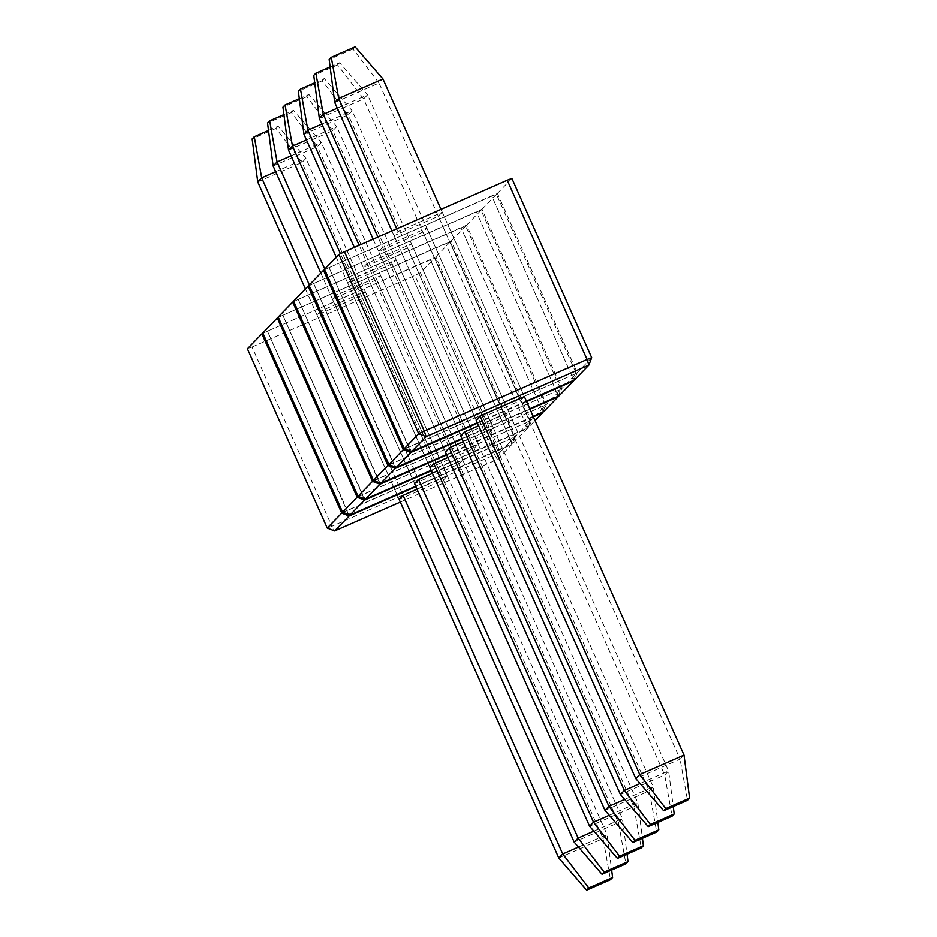 <?xml version="1.0" encoding="UTF-8"?>
<svg xmlns="http://www.w3.org/2000/svg" width="937" height="937" viewBox="0 0 937 937"><rect width="100%" height="100%" fill="white"/><g stroke="black" fill="none" stroke-linecap="round" stroke-linejoin="round"><path stroke-width="0.7" stroke-dasharray="4.68 3.51" d="M400.31 502.08L497.383 459.411L511.871 444.466L415.911 486.654M305.427 288.983L399.139 499.468L443.412 480.013L447.347 475.949L417.07 489.255M252.065 347.03L414.833 275.478L494.654 454.75L331.885 526.301L252.065 347.03L247.415 348.798M262.992 333.326L267.467 331.148L347.287 510.419L510.056 438.879L430.235 259.596L267.467 331.148L434.885 257.827L514.706 437.099L500.217 452.032L420.397 272.761L434.885 257.827M420.397 272.761L414.833 275.478M320.981 311.014L317.046 315.078L361.319 295.612L365.254 291.548L320.981 311.014L403.086 495.404L309.374 284.918M399.139 499.468L317.046 315.078M443.412 480.013L361.319 295.612M447.347 475.949L365.254 291.548M278.394 317.456L282.869 315.265L362.689 494.537L525.446 422.997L445.637 243.725L450.287 241.945L530.108 421.217L515.619 436.162L435.799 256.89L430.235 259.596L510.056 438.879L511.871 444.466L514.706 437.099L343.2 512.41M348.623 514.53L267.467 331.148L262.817 332.928M500.217 452.032L497.383 459.411L494.654 454.75L500.217 452.032M327.236 528.07L331.885 526.301L334.614 530.951M257.757 181.895L302.019 162.441L305.966 158.376L606.989 834.492L603.041 838.556L558.78 858.011M268.521 130.454L278.113 126.237L305.966 158.376L275.677 171.694M578.434 847.048L606.989 834.492L611.615 870.051M278.113 126.237L275.993 128.428L302.019 162.441L603.041 838.556L610.467 879.667M275.993 128.428L252.158 138.91M415.712 486.198L512.785 443.529L527.273 428.584L431.301 470.772M320.829 273.1L414.541 483.586L458.814 464.131L462.749 460.067L432.472 473.384M293.796 301.573L298.271 299.383L378.079 478.666L540.848 407.115L461.039 227.843L465.689 226.063L545.51 405.334L531.01 420.28L451.201 241.008L282.869 315.265L445.637 243.725L525.446 422.997L358.59 496.54M435.799 256.89L450.287 241.945M336.383 295.132L332.448 299.196L376.709 279.741L380.656 275.677L336.383 295.132L418.488 479.521L324.776 269.036M414.541 483.586L332.448 299.196M458.814 464.131L376.709 279.741M462.749 460.067L380.656 275.677M431.102 470.315L528.187 427.647L525.446 422.997L527.273 428.584L530.108 421.217L525.446 422.997L531.01 420.28L528.187 427.647L535.05 420.572M364.024 498.648L282.869 315.265L278.219 317.046M515.619 436.162L512.785 443.529L510.056 438.879L515.619 436.162M342.626 512.199L347.287 510.419L350.016 515.069M533.364 416.801L446.703 454.89M336.231 257.23L429.942 467.715L474.216 448.249L478.151 444.185L447.863 457.502M309.198 285.691L313.661 283.513L393.481 462.784L556.25 391.233L476.429 211.961L481.091 210.193L560.9 389.464L546.412 404.397L466.591 225.126L298.271 299.383L461.039 227.843L540.848 407.115L373.992 480.658M451.201 241.008L465.689 226.063M351.785 279.249L347.85 283.314L392.111 263.859L396.058 259.795L351.785 279.249L433.89 463.651L340.424 253.728M429.942 467.715L347.85 283.314M474.216 448.249L392.111 263.859M478.151 444.185L396.058 259.795M542.921 412.057L545.51 405.334L540.848 407.115L546.412 404.397L543.589 411.765L540.848 407.115L542.523 412.233M379.426 482.778L298.271 299.383L293.609 301.164M358.028 496.317L362.689 494.537L365.418 499.198M446.504 454.445L533.165 416.344M529.979 409.176L462.105 439.02M354.327 247.415L445.344 451.833L489.606 432.379L493.553 428.314L463.265 441.62M324.589 269.809L329.063 267.631L408.883 446.902L571.652 375.362L491.831 196.091L496.481 194.31L576.302 373.582L561.813 388.527L481.993 209.256L313.661 283.513L476.429 211.961L556.25 391.233L389.394 464.775M466.591 225.126L481.091 210.193M367.187 263.379L363.251 267.443L407.513 247.977L411.448 243.913L367.187 263.379L449.28 447.769L359.14 245.307M445.344 451.833L363.251 267.443M489.606 432.379L407.513 247.977M493.553 428.314L411.448 243.913M558.323 396.187L560.9 389.464L556.25 391.233L561.813 388.527L558.991 395.894L556.25 391.233L557.925 396.363M394.828 466.895L313.661 283.513L309.011 285.281M373.43 480.435L378.079 478.666L380.82 483.316M461.906 438.563L529.768 408.731M526.582 401.563L477.507 423.137M373.125 239.158L460.746 435.951L505.008 416.496L508.955 412.432L478.666 425.749M591.704 357.7L577.215 372.645L497.395 193.373L329.063 267.631L491.831 196.091L571.652 375.362L404.796 448.905M481.993 209.256L496.481 194.31M382.589 247.497L378.642 251.561L422.915 232.095L426.85 228.042L382.589 247.497L464.682 431.887L377.927 237.038M460.746 435.951L378.642 251.561M505.008 416.496L422.915 232.095M508.955 412.432L426.85 228.042M573.725 380.305L576.302 373.582L571.652 375.362L577.215 372.645L574.381 380.012L571.652 375.362L573.327 380.481M410.23 451.013L329.063 267.631L324.413 269.411M388.832 464.565L393.481 462.784L396.222 467.434M477.308 422.681L526.383 401.118M391.912 230.9L476.148 420.081L520.41 400.614L524.357 396.55L442.252 212.16L397.991 231.615L394.044 235.679L438.317 216.224L442.252 212.16M497.395 193.373L511.883 178.428M396.726 228.78L397.991 231.615M476.148 420.081L394.044 235.679M520.41 400.614L438.317 216.224M404.234 448.682L408.883 446.902L411.624 451.564M273.147 166.025L317.42 146.559L321.356 142.494L622.391 818.61L618.443 822.674L574.182 842.14M283.923 114.583L293.515 110.367L321.356 142.494L291.079 155.811M593.835 831.166L622.391 818.61L627.017 854.181M293.515 110.367L291.395 112.557L317.42 146.559L618.443 822.674L625.869 863.797M291.395 112.557L267.549 123.028M288.549 150.143L332.822 130.688L336.758 126.624L637.792 802.74L633.845 806.804L589.584 826.258M299.325 98.701L308.917 94.485L336.758 126.624L306.481 139.929M609.237 815.284L637.792 802.74L642.419 838.299M308.917 94.485L306.786 96.675L332.822 130.688L633.845 806.804L641.259 847.915M306.786 96.675L282.951 107.146M303.951 134.26L348.224 114.806L352.16 110.742L653.183 786.857L649.247 790.922L604.974 810.376M314.727 82.819L324.307 78.603L352.16 110.742L321.871 124.059M624.628 799.413L653.183 786.857L657.821 822.417M324.307 78.603L322.187 80.793L348.224 114.806L649.247 790.922L656.661 832.033M322.187 80.793L298.353 91.276M319.353 118.39L363.615 98.924L367.562 94.86L668.585 770.975L664.649 775.04L620.376 794.506M330.117 66.949L339.709 62.732L367.562 94.86L337.273 108.177M640.03 783.531L668.585 770.975L673.223 806.546M339.709 62.732L337.589 64.922L363.615 98.924L664.649 775.04L672.063 816.162M337.589 64.922L313.754 75.393M440.987 209.326L524.357 396.55M334.755 102.508L379.017 83.042L680.051 759.169L635.778 778.624M355.111 46.85L352.991 49.04L379.017 83.042L382.964 78.989M683.987 755.105L680.051 759.169L687.465 800.28M352.991 49.04L329.156 59.511"/><path stroke-width="1.41" d="M415.911 486.654L349.114 516.006L334.614 530.951L400.31 502.08M417.07 489.255L403.086 495.404L399.139 499.468L558.78 858.011L562.715 853.958L578.434 847.048M261.903 333.865L247.415 348.798L327.236 528.07L341.724 513.136L261.903 333.865L262.992 333.326M343.2 512.41L341.724 513.136L349.114 516.006L348.623 514.53M334.614 530.951L327.236 528.07M275.677 171.694L261.692 177.831L309.374 284.918M403.086 495.404L562.715 853.958L588.752 887.96L586.632 890.15L610.467 879.667L612.587 877.489L588.752 887.96M257.757 181.895L252.158 138.91L254.278 136.72L261.692 177.831L257.757 181.895L305.427 288.983M254.278 136.72L268.521 130.454M586.632 890.15L558.78 858.011M611.615 870.051L612.587 877.489M431.301 470.772L364.505 500.135L350.016 515.069L415.712 486.198M432.472 473.384L418.488 479.521L414.541 483.586L574.182 842.14L578.117 838.076L593.835 831.166M277.305 317.983L262.817 332.928L342.626 512.199L357.126 497.254L277.305 317.983L278.394 317.456M358.59 496.54L357.126 497.254L364.505 500.135L364.024 498.648M350.016 515.069L342.626 512.199M446.703 454.89L379.907 484.253L365.418 499.198L431.102 470.315M535.05 420.572L542.675 412.702L533.364 416.801M447.863 457.502L433.89 463.651L429.942 467.715L589.584 826.258L593.519 822.194L609.237 815.284M292.707 302.101L278.219 317.046L358.028 496.317L372.516 481.372L292.707 302.101L293.796 301.573M373.992 480.658L372.516 481.372L379.907 484.253L379.426 482.778M365.418 499.198L358.028 496.317M462.105 439.02L395.309 468.371L380.82 483.316L446.504 454.445M533.165 416.344L543.589 411.765L558.077 396.831L529.979 409.176M463.265 441.62L449.28 447.769L445.344 451.833L604.974 810.376L608.921 806.312L624.628 799.413M308.109 286.23L293.609 301.164L373.43 480.435L387.918 465.502L308.109 286.23L309.198 285.691M389.394 464.775L387.918 465.502L395.309 468.371L394.828 466.895M380.82 483.316L373.43 480.435M477.507 423.137L410.711 452.501L396.222 467.434L461.906 438.563M529.768 408.731L558.991 395.894L573.479 380.949L526.582 401.563M478.666 425.749L464.682 431.887L460.746 435.951L620.376 794.506L624.323 790.441L640.03 783.531M323.499 270.348L309.011 285.281L388.832 464.565L403.32 449.619L323.499 270.348L324.589 269.809M404.796 448.905L403.32 449.619L410.711 452.501L410.23 451.013M396.222 467.434L388.832 464.565M526.383 401.118L574.381 380.012L588.881 365.067L426.112 436.619L411.624 451.564L477.308 422.681M683.987 755.105L524.357 396.55L480.084 416.016L476.148 420.081L635.778 778.624L639.725 774.559L683.987 755.105L689.585 798.09L665.75 808.572L663.63 810.763L687.465 800.28L689.585 798.09M338.901 254.466L324.413 269.411L404.234 448.682L418.722 433.737L338.901 254.466L344.465 251.748L424.285 431.032L587.054 359.48L507.233 180.209L344.465 251.748M507.233 180.209L511.883 178.428L591.704 357.7L587.054 359.48L588.881 365.067L591.704 357.7M424.285 431.032L418.722 433.737L426.112 436.619L424.285 431.032M411.624 451.564L404.234 448.682M291.079 155.811L277.094 161.96L324.776 269.036M418.488 479.521L578.117 838.076L604.154 872.078L602.022 874.268L625.869 863.797L627.989 861.607L604.154 872.078M273.147 166.025L267.549 123.028L269.68 120.838L277.094 161.96L273.147 166.025L320.829 273.1M269.68 120.838L283.923 114.583M602.022 874.268L574.182 842.14M627.017 854.181L627.989 861.607M306.481 139.929L292.496 146.078L340.424 253.728M433.89 463.651L593.519 822.194L619.556 856.207L617.424 858.397L641.259 847.915L643.391 845.724L619.556 856.207M288.549 150.143L282.951 107.146L285.071 104.967L292.496 146.078L288.549 150.143L336.231 257.23M285.071 104.967L299.325 98.701M617.424 858.397L589.584 826.258M642.419 838.299L643.391 845.724M321.871 124.059L307.898 130.196L359.14 245.307M449.28 447.769L608.921 806.312L634.946 840.325L632.826 842.515L656.661 832.033L658.781 829.854L634.946 840.325M303.951 134.26L298.353 91.276L300.472 89.085L307.898 130.196L303.951 134.26L354.327 247.415M300.472 89.085L314.727 82.819M632.826 842.515L604.974 810.376M657.821 822.417L658.781 829.854M337.273 108.177L323.288 114.326L377.927 237.038M464.682 431.887L624.323 790.441L650.348 824.443L648.228 826.633L672.063 816.162L674.183 813.972L650.348 824.443M319.353 118.39L313.754 75.393L315.874 73.203L323.288 114.326L319.353 118.39L373.125 239.158M315.874 73.203L330.117 66.949M648.228 826.633L620.376 794.506M673.223 806.546L674.183 813.972M331.276 57.333L338.69 98.444L334.755 102.508L329.156 59.511L331.276 57.333L355.111 46.85L382.964 78.989L338.69 98.444L396.726 228.78M480.084 416.016L639.725 774.559L665.75 808.572M334.755 102.508L391.912 230.9M382.964 78.989L440.987 209.326M663.63 810.763L635.778 778.624"/></g></svg>
